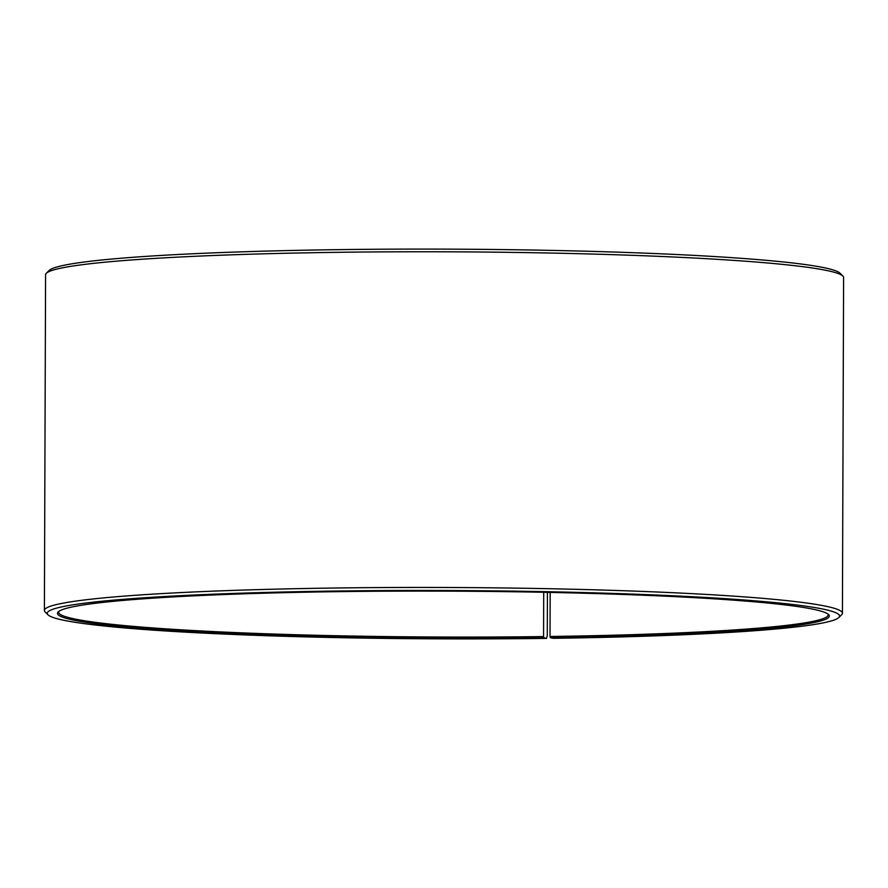<?xml version="1.0" encoding="UTF-8"?>
<svg xmlns="http://www.w3.org/2000/svg" width="888" height="888" viewBox="0 0 888 888"><rect width="100%" height="100%" fill="white"/><g stroke="black" fill="none" stroke-linecap="round" stroke-linejoin="round"><path stroke-width="1.33" d="M827.916 614.019A384.77 23.488 0.2 0 1 828.171 614.896A384.77 23.488 0.2 0 1 550.027 636.485L550.338 637.695L553.191 638.306A396.17 24.187 0.2 0 0 838.816 617.549L841.68 614.718A399.012 24.364 0.2 0 0 842.423 613.231L843.6 277.556A399.012 24.364 0.2 0 0 842.856 276.057A399.012 24.364 0.2 0 0 340.726 252.281A399.012 24.364 0.2 0 0 46.32 273.282A399.012 24.364 0.2 0 0 45.577 274.769L44.4 610.445A399.012 24.364 0.2 0 1 339.549 587.956A399.012 24.364 0.2 0 1 842.423 613.231M550.183 592.418L550.027 636.485M46.32 273.282L49.184 270.452A396.17 24.187 0.2 0 1 341.469 249.606A396.17 24.187 0.2 0 1 840.026 273.215L842.856 276.057M543.711 592.285L543.567 636.574L543.856 637.784L546.531 638.394L547.274 635.719L547.43 592.363M546.531 638.394A396.17 24.187 0.2 0 1 47.974 614.785L45.144 611.943A399.012 24.364 0.2 0 1 44.4 610.445M47.974 614.785A396.17 24.187 0.2 0 1 340.282 590.975A396.17 24.187 0.2 0 1 838.816 617.549M543.856 637.784A385.903 23.554 0.2 0 1 58.231 611.899A385.903 23.554 0.2 0 1 342.957 591.586A385.903 23.554 0.2 0 1 828.593 614.596A385.903 23.554 0.2 0 1 550.338 637.695M543.567 636.574A384.77 23.488 0.2 0 1 58.641 612.209A384.77 23.488 0.2 0 1 58.908 611.333"/></g></svg>
